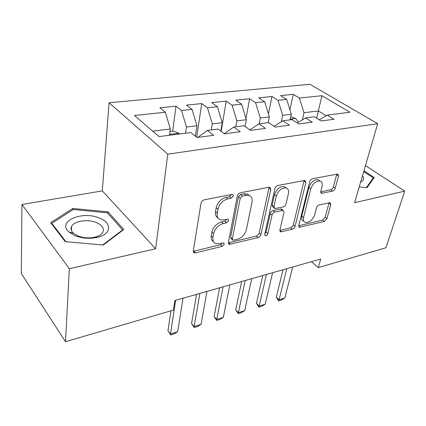 <?xml version="1.0" encoding="UTF-8"?>
<svg xmlns="http://www.w3.org/2000/svg" width="426" height="426" viewBox="0 0 426 426"><rect width="100%" height="100%" fill="white"/><g stroke="black" fill="none" stroke-linecap="round" stroke-linejoin="round"><path stroke-width="0.64" d="M233.363 196.003L232.617 194.474L231.941 194.453L204.155 199.863C202.499 200.353 201.45 201.45 201.013 203.165L193.287 250.973L194.245 252.863L195.47 252.879L222.265 246.334L224.305 244.178L223.682 242.857L219.518 243.672L215.934 243.624C213.511 242.692 212.521 240.642 212.957 237.484L213.639 233.64C215.023 228.512 218.219 225.152 223.213 223.549L226.659 222.787L228.741 220.588L228.059 219.172L223.879 219.912L220.498 219.843C217.867 218.863 216.781 216.658 217.249 213.224L217.958 209.214C219.395 203.884 222.654 200.454 227.734 198.937L231.233 198.239L233.363 196.003M332.536 191.12C333.798 190.715 334.687 189.772 335.203 188.292L338.548 176.018L337.818 173.962L312.482 178.766C311.134 179.176 310.208 180.155 309.691 181.716L298.78 225.45L299.478 227.276L324.34 221.403L326.944 218.639L330.784 204.539L330.113 202.643L319.175 204.949C317.892 205.375 316.997 206.317 316.497 207.787L314.638 214.912C312.556 220.114 309.478 222.638 305.405 222.473C303.6 221.802 302.977 220.151 303.541 217.516L310.772 188.803C312.806 183.5 315.884 180.901 319.995 181.018C322.013 181.737 322.695 183.563 322.051 186.487L320.789 191.322L321.523 193.308L332.536 191.12L330.688 189.788C331.945 189.384 332.834 188.446 333.345 186.966L336.764 174.037M320.693 259.04L174.889 300.527L173.441 310.059L65.503 341.7L69.342 268.71L155.655 248.741L167.759 154.175L377.697 123.694L354.618 202.701L404.7 191.114L385.924 247.767L318.334 267.581L320.693 259.04M270.782 189.394L269.834 187.254L268.998 187.238L240.328 192.818C238.778 193.282 237.772 194.341 237.309 196.003L228.416 242.474L229.294 244.348L258.097 237.58C259.514 237.101 260.451 236.11 260.904 234.614L270.782 189.394L268.95 187.957L259.173 233.097L260.904 234.614M277.768 185.528L305.069 180.363L305.9 182.461L295.085 226.344C294.606 227.798 293.706 228.751 292.385 229.209L280.638 231.861L279.893 230.019L284.02 212.388L283.21 210.428L274.85 212.095C273.444 212.547 272.502 213.543 272.022 215.077L267.869 233.613C267.32 235.051 266.452 235.738 265.265 235.669L264.716 234.375L274.866 188.59C275.356 186.982 276.325 185.96 277.768 185.528M167.759 154.175L109.077 102.751L309.963 84.3L377.697 123.694M172.727 131.128L175.959 106.191L159.878 107.81L165.405 112.224L134.43 115.494L159.047 136.586L190.821 132.534L197.041 137.502L213.682 135.287L207.371 130.42L218.117 129.051L224.481 133.849L240.253 131.746L233.821 127.044L244.018 125.745L250.499 130.383L265.478 128.386L258.939 123.838L268.63 122.603L275.212 127.092L289.451 125.191L282.821 120.792L292.05 119.61L298.706 123.961L312.263 122.156L305.559 117.89L314.356 116.767L321.082 120.979L333.995 119.259L327.237 115.121L319.26 119.839M175.959 106.191L181.572 110.52L192.083 109.407L196.918 125.761L195.374 136.171M196.69 137.22L201.716 103.587L186.418 105.131L192.083 109.407M201.716 103.587L207.462 107.783L217.462 106.729L222.25 122.672L220.833 131.096M221.158 131.341L226.249 101.116L211.674 102.586L217.462 106.729M226.249 101.116L232.106 105.185L241.633 104.178L246.372 119.733L245.104 126.517M245.972 118.423L249.641 98.752L235.738 100.158L241.633 104.178M249.641 98.752L255.589 102.703L264.679 101.745L269.37 116.932L268.199 122.656M268.433 113.891L271.969 96.5L258.699 97.842L264.679 101.745M271.969 96.5L277.997 100.339L286.677 99.423L291.32 114.253L290.079 119.866M289.92 109.77L293.306 94.348L280.622 95.626L286.677 99.423M293.306 94.348L299.403 98.076L321.864 95.706L349.943 112.224L327.237 115.121M305.559 117.89L297.22 122.986M316.646 118.199L318.403 110.957L304.015 112.709L302.369 119.839M299.403 98.076L304.015 112.709M321.864 95.706L318.403 110.957L326.194 115.739M282.821 120.792L274.094 126.325M291.32 114.253L282.662 115.313L281.272 121.772M277.997 100.339L282.662 115.313M258.939 123.838L249.796 129.877M269.37 116.932L260.302 118.034L259.162 123.812M255.589 102.703L260.302 118.034M224.683 133.817L224.774 133.306L233.821 127.044M246.372 119.733L236.867 120.893L235.807 126.794M232.106 105.185L236.867 120.893M198.585 137.294L198.665 136.773L207.371 130.42M222.25 122.672L212.27 123.886L211.301 129.919M207.462 107.783L212.27 123.886M196.918 125.761L186.428 127.039L185.56 133.205M181.572 110.52L186.428 127.039M311.385 261.686L318.334 267.581M404.7 191.114L365.455 165.602M155.655 248.741L102.299 190.88L21.95 204.485L69.342 268.71M21.95 204.485L21.3 273.481L65.503 341.7M102.299 190.88L109.077 102.751M165.405 112.224L170.283 129.003L169.484 135.255M170.283 129.003L152.7 131.149M108.002 211.85L72.819 208.447L50.662 222.676L65.21 241.638L103.273 245.041L123.796 229.486L108.002 211.85L107.874 213.394M359.24 186.876L366.994 187.717L374.236 177.557L363.948 170.778M231.568 194.528L229.454 196.716L225.956 197.403C220.886 198.91 217.633 202.329 216.211 207.648L217.958 209.214M217.974 217.942C215.897 216.754 215.071 214.656 215.508 211.653L216.211 207.648M213.527 241.702C211.61 240.589 210.859 238.64 211.264 235.871L211.94 232.032C213.32 226.914 216.499 223.565 221.488 221.978L224.928 221.222L226.957 219.241M193.255 251.287L220.583 244.732L222.516 242.948M228.373 242.825L256.377 236.057C257.789 235.578 258.72 234.593 259.173 233.097M242.341 196.035L240.237 198.25L232.34 238.922L232.953 240.248L237.175 239.417C241.888 237.836 244.961 234.588 246.393 229.678L252.027 202.174C252.613 198.633 251.564 196.375 248.869 195.39L245.924 195.326L242.341 196.035L240.546 194.533L238.448 196.743L240.237 198.25M232.394 239.726L231.254 238.672L230.636 237.346L238.448 196.743M249.482 195.614L247.069 193.905L244.13 193.83L245.924 195.326M240.546 194.533L244.13 193.83M279.834 230.375L290.628 227.761C291.948 227.308 292.848 226.355 293.322 224.907L304.127 180.395M282.118 209.549L281.416 208.985L280.58 208.98L273.066 210.63C271.66 211.083 270.718 212.073 270.249 213.607L266.133 232.111L267.869 233.613M264.823 233.89L266.133 232.111M288.439 193.51C289.009 190.56 288.232 188.702 286.096 187.935C281.607 187.749 278.343 190.438 276.304 196.003L273.929 206.594L274.781 208.596L283.178 206.956C284.563 206.514 285.5 205.524 285.984 203.99L288.439 193.51M286.181 187.957L284.259 186.524C279.77 186.332 276.511 189.011 274.482 194.565L276.304 196.003M274.046 208L272.986 207.137L272.129 205.135L274.482 194.565M320.698 191.892L330.688 189.788M319.814 180.89L318.126 179.676C314.015 179.554 310.948 182.142 308.919 187.435L310.772 188.803M303.626 221.057C301.821 220.386 301.198 218.735 301.752 216.104L308.919 187.435M298.717 225.801L322.557 220.024L325.155 217.271L328.963 203.191L330.784 204.539M72.75 209.826L72.819 208.447M169.969 131.469L173.212 131.064L178.957 133.295L179.612 133.966M174.346 134.637L171.657 134.978M183.02 298.216L177.679 331.737L174.394 333.792L170.805 334.927L170.475 334.005L167.945 330.927L170.964 310.783M177.679 331.737L170.475 334.005L175.618 300.319M170.805 334.927L167.945 330.927M206.956 291.4L201.013 324.388L197.728 326.422L194.299 327.509L194.123 326.561L191.54 323.584L196.54 294.366M201.013 324.388L194.123 326.561L199.89 293.413M194.299 327.509L191.54 323.584M229.827 284.893L223.336 317.359L220.061 319.367L216.77 320.405L216.738 319.436L214.108 316.561L219.608 287.8M223.336 317.359L216.738 319.436L223.075 286.815M216.77 320.405L214.108 316.561M99.636 218.181C82.623 210.343 56.514 221.291 68.996 232.026L74.71 235.557C82.032 238.427 89.62 239.018 97.485 237.319C111.591 234.167 112.203 222.936 99.636 218.181M96.558 222.638C88.017 218.868 74.209 220.838 71.616 226.387C70.476 228.703 71.078 230.972 73.416 233.203L77.729 235.855C83.219 238.012 88.922 238.453 94.838 237.186C98.896 236.148 101.564 234.481 102.842 232.197C104.386 228.432 102.288 225.248 96.558 222.638M102.725 244.982L65.908 241.691L51.796 223.33L73.235 209.512L107.347 212.803L122.624 229.923L102.725 244.982M51.77 224.119L51.796 223.33M122.581 230.413L122.624 229.923M363.708 171.582L373.288 177.898L366.317 187.642M372.771 179.612L373.288 177.898M360.657 182.04C363.809 180.613 364.416 178.531 362.478 175.794M251.702 278.668L244.71 310.629L241.446 312.615L238.294 313.611L238.395 312.62L235.716 309.835L241.67 281.527M244.71 310.629L238.395 312.62L245.238 280.51M238.294 313.611L235.716 309.835M272.64 272.709L265.201 304.18L261.947 306.14L258.923 307.093L259.141 306.086L256.431 303.392L262.789 275.515M265.201 304.18L259.141 306.086L266.452 274.472M258.923 307.093L256.431 303.392M290.777 116.708L295.75 118.471L298.37 122.283M293.168 120.34L292.997 120.121C291.847 119.248 290.915 119.078 290.207 119.605L290.17 119.855M292.705 267.001L284.856 297.987L281.618 299.925L278.716 300.841L279.041 299.819L276.298 297.204L283.029 269.754M284.856 297.987L279.041 299.819L286.773 268.689M278.716 300.841L276.298 297.204M225.956 197.403L227.734 198.937M215.508 211.653L217.249 213.224M224.928 221.222L226.659 222.787M221.488 221.978L223.213 223.549M211.94 232.032L213.639 233.64M211.264 235.871L212.957 237.484M220.583 244.732L222.265 246.334M193.825 251.212L195.47 252.879M229.454 196.716L231.233 198.239M256.377 236.057L258.097 237.58M228.671 242.772L230.365 244.354M230.636 237.346L232.34 238.922M304.036 181.093L305.9 182.461M293.322 224.907L295.085 226.344M290.628 227.761L292.385 229.209M279.829 230.439L281.517 231.861M280.58 208.98L282.369 210.423M273.066 210.63L274.85 212.095M270.249 213.607L272.022 215.077M272.129 205.135L273.929 206.594M320.703 192.195L322.226 193.313M301.752 216.104L303.541 217.516M325.155 217.271L326.944 218.639M322.557 220.024L324.34 221.403M298.706 225.988L300.298 227.276M336.657 174.719L338.548 176.018M333.345 186.966L335.203 188.292M178.814 133.237L169.596 134.408M295.612 118.423L290.244 119.104M193.345 251.942L194.245 252.863M228.485 243.592L229.294 244.348M247.069 193.905L248.869 195.39M279.978 231.302L280.638 231.861M281.416 208.985L283.21 210.428M264.775 235.243L265.265 235.669M284.259 186.524L286.096 187.935M320.916 192.861L321.523 193.308M318.126 179.676L319.995 181.018M298.866 226.781L299.478 227.276M73.416 233.203L68.996 232.026M71.403 230.434L71.616 226.387M94.838 237.186L97.485 237.319"/></g></svg>
